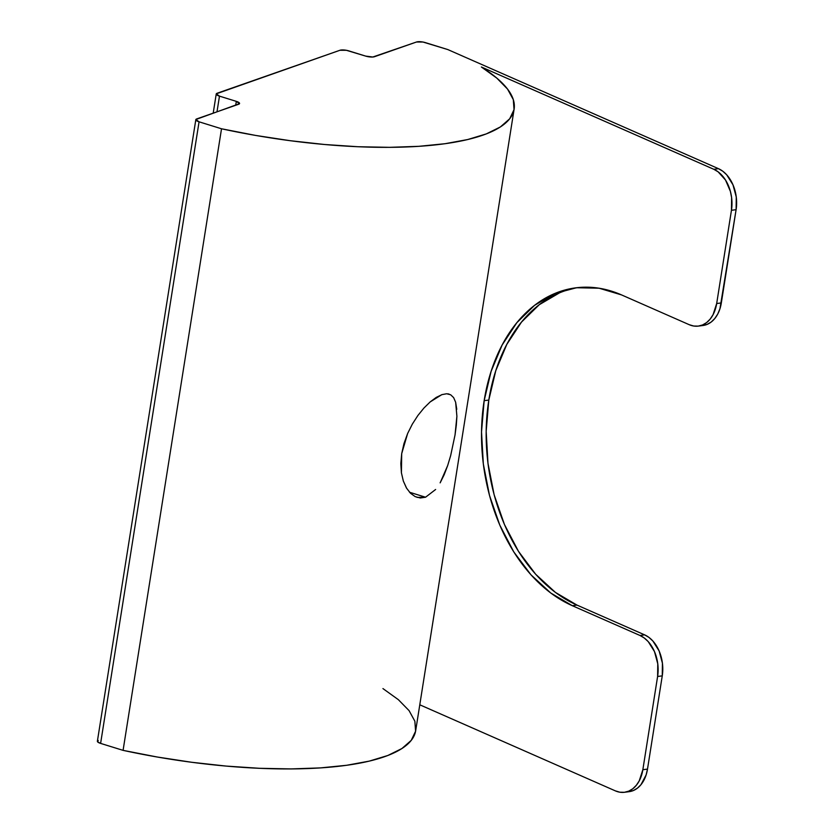 <?xml version="1.0" encoding="UTF-8"?>
<svg xmlns="http://www.w3.org/2000/svg" width="834" height="834" viewBox="0 0 834 834"><rect width="100%" height="100%" fill="white"/><g stroke="black" fill="none" stroke-linecap="round" stroke-linejoin="round"><path stroke-width="1.25" d="M406.679 488.37L403.343 481.072L401.415 472.836L401.696 453.644L407.628 433.513L412.35 424.089L417.907 415.478L423.953 408.014L430.156 401.936L441.801 394.659L446.659 393.752L450.641 394.763L453.633 397.609L455.645 402.259L456.771 409.306M435.629 489.485L425.559 497.22L409.525 492.237L425.559 497.22L417.052 497.387M702.864 325.51L707.211 324.353L711.246 321.987L714.79 318.515L717.73 314.064L719.94 308.788L736.099 209.688L731.449 210.293A32.766 22.883 82.5 0 0 713.81 169.292L718.47 168.677L713.81 169.292L481.385 67.001A238.555 66.553 -171 0 1 514.13 109.077A238.555 66.553 -171 0 1 221.521 128.78L255.631 135.431L290.232 140.706L324.572 144.501L357.932 146.732L389.572 147.337L418.835 146.325L445.064 143.709L467.707 139.539L486.285 133.909L500.379 126.945L509.699 118.782L514.036 109.619L513.306 99.632L507.52 89.05L496.803 78.094L481.385 67.001L713.81 169.292L718.116 171.825L725.517 180.04L730.386 191.351L731.616 197.648L731.449 210.293L736.099 209.688L721.327 302.919L716.677 303.534L731.449 210.293L716.677 303.534L713.08 314.668L710.141 319.12L706.596 322.602L702.562 324.958L698.204 326.115L693.7 326.021L689.207 324.687L621.538 294.913L599.062 288.21L576.513 287.74L554.735 293.526L534.594 305.327L516.83 322.706L502.162 344.984L491.122 371.318L484.158 400.674L481.52 431.949L483.324 463.923L489.485 495.375L499.785 525.086L513.807 551.941L531.029 574.876L550.784 593.026L572.312 605.692L639.98 635.477L644.286 638.01L648.237 641.638L654.481 651.594L657.776 663.833L657.609 676.478L642.847 769.709L639.24 780.853L636.311 785.305L632.756 788.787L628.732 791.143L624.374 792.3L619.86 792.206L615.367 790.872L419.783 704.793L615.367 790.872A32.766 22.883 82.5 0 0 624.551 792.279A32.766 22.883 82.5 0 0 642.847 769.709L657.609 676.478L662.259 675.863L647.497 769.104L642.847 769.709L647.497 769.104L662.259 675.863L662.425 663.218L659.141 650.989L652.886 641.023L648.935 637.395L644.63 634.862L576.972 605.088L555.444 592.421L535.689 574.272L518.467 551.326L504.434 524.482L494.135 494.76L487.973 463.308L486.17 431.334L488.807 400.07L495.771 370.703L506.811 344.379L521.49 322.101L539.244 304.723L559.395 292.911M98.235 740.519L97.588 741.833L100.612 743.396L199.065 121.816A6.557 1.824 -171 0 1 195.823 119.658A6.557 1.824 -171 0 1 196.678 118.939L238.701 104.229A6.557 1.824 -171 0 0 239.567 103.52L239.556 103.541A6.557 1.824 -171 0 0 236.324 101.362L235.699 105.282L236.324 101.362L219.478 96.139A6.557 1.824 -171 0 1 216.235 93.981A6.557 1.824 -171 0 1 217.101 93.262L339.938 50.269A6.557 1.824 -171 0 1 348.789 50.874L365.636 56.097A6.557 1.824 -171 0 0 374.476 56.712L416.51 42.002A6.557 1.824 -171 0 1 425.35 42.607L447.816 49.571L718.47 168.677A32.766 22.883 -97.5 0 1 736.099 209.688L736.266 197.032L732.971 184.804L726.727 174.848L722.776 171.21L718.47 168.677L447.816 49.571L422.963 42.034L416.51 42.002L372.819 57.014L365.636 56.097L346.391 50.301L339.938 50.269L216.287 93.825L219.478 96.139L216.996 111.829L219.478 96.139L236.324 101.362L239.514 103.666L195.875 119.502L199.065 121.816L221.521 128.78L123.078 750.36L100.612 743.396L199.065 121.816L221.521 128.78L123.078 750.36A238.555 66.553 9 0 0 415.686 730.657L514.13 109.077M425.559 497.22L420.305 497.992L415.196 496.637L410.474 493.238L406.45 487.994L403.343 481.072L401.415 472.836L400.831 463.558L401.696 453.644L403.99 443.521L407.628 433.513L412.35 424.089L417.907 415.478L423.953 408.014L430.156 401.936L436.213 397.422L442.176 394.534M444.157 474.786L440.143 482.855L447.67 465.56L444.157 474.786M450.673 455.552L447.67 465.56L450.673 455.552L455.041 434.931L450.673 455.552M456.313 425.173L455.041 434.931L456.896 416.249L456.313 425.173M195.823 119.658L97.38 741.238A6.557 1.824 9 0 0 100.612 743.396L123.078 750.36L157.178 757.001L191.778 762.286L226.129 766.081L259.478 768.302L291.129 768.917L320.381 767.905L346.61 765.289L369.264 761.119L387.831 755.489L401.925 748.515L411.245 740.363L415.593 731.199L414.863 721.212L409.077 710.631L398.36 699.674L382.942 688.582M455.645 402.259L456.896 416.249M447.806 393.836L449.099 394.107M629.024 791.695L633.381 790.538L637.405 788.172L640.96 784.7L646.1 774.974L647.497 769.104A32.766 22.883 -97.5 0 1 629.201 791.664L624.551 792.279M577.972 287.584A163.839 114.414 -97.5 0 0 488.807 400.07L484.158 400.674L488.807 400.07A163.839 114.414 -97.5 0 0 576.972 605.088L572.312 605.692L576.972 605.088L644.63 634.862L639.98 635.477L572.312 605.692A163.839 114.414 82.5 0 1 484.158 400.674A163.839 114.414 82.5 0 1 575.637 287.855A163.839 114.414 82.5 0 1 621.538 294.913L689.207 324.687A32.766 22.883 82.5 0 0 698.381 326.094A32.766 22.883 82.5 0 0 716.677 303.534L721.327 302.919A32.766 22.883 -97.5 0 1 703.031 325.489L698.381 326.094M644.63 634.862L639.98 635.477A32.766 22.883 82.5 0 1 657.609 676.478L662.259 675.863A32.766 22.883 -97.5 0 0 644.63 634.862M213.202 113.163L216.235 93.981"/></g></svg>
